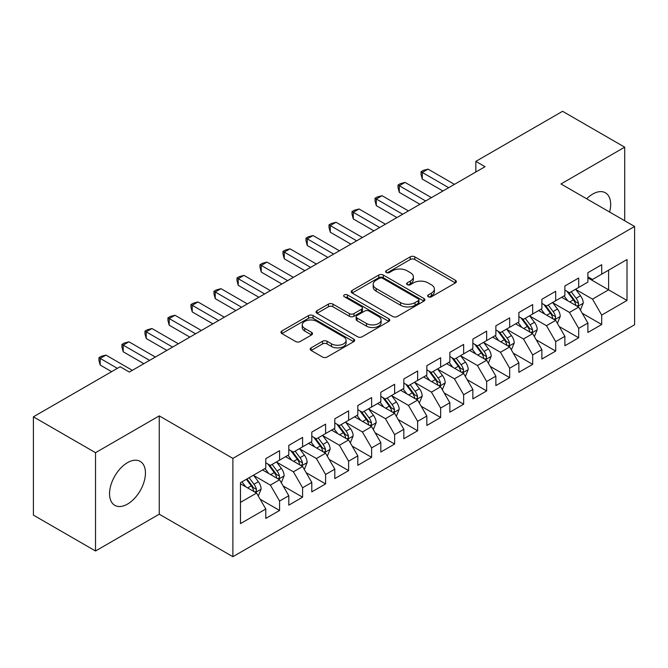 <?xml version="1.0" encoding="UTF-8"?>
<svg xmlns="http://www.w3.org/2000/svg" width="668" height="668" viewBox="0 0 668 668"><rect width="100%" height="100%" fill="white"/><g stroke="black" fill="none" stroke-linecap="round" stroke-linejoin="round"><path stroke-width="1" d="M428.28 296.776A2.238 1.294 0 0 0 431.445 296.776L455.442 282.923A3.19 1.845 0 0 0 456.378 281.62A3.19 1.845 0 0 0 455.442 280.318L414.786 256.846A3.19 1.845 0 0 0 410.269 256.846L386.279 270.699A2.238 1.294 0 0 0 385.62 271.609A2.238 1.294 0 0 0 386.279 272.527A2.238 1.294 0 0 0 389.436 272.527L392.542 270.732A10.22 5.903 0 0 1 406.996 270.732L410.386 272.686A10.22 5.903 0 0 1 413.375 276.861A10.22 5.903 0 0 1 410.386 281.036L407.28 282.823A2.238 1.294 0 0 0 406.628 283.741A2.238 1.294 0 0 0 407.28 284.651A2.238 1.294 0 0 0 410.444 284.651L413.55 282.856A10.22 5.903 0 0 1 428.004 282.856L431.386 284.819A10.22 5.903 0 0 1 434.384 288.985A10.22 5.903 0 0 1 431.386 293.16L428.28 294.955A2.238 1.294 0 0 0 427.629 295.866A2.238 1.294 0 0 0 428.28 296.776L428.28 294.955M127.504 504.098A25.384 14.654 120 0 0 144.079 481.728A25.384 14.654 120 0 0 140.196 461.396A25.384 14.654 120 0 0 127.504 462.648A25.384 14.654 120 0 0 110.921 485.018A25.384 14.654 120 0 0 114.812 505.35A25.384 14.654 120 0 0 127.504 504.098M609.617 212.04A25.384 14.654 120 0 0 605.417 192.802A25.384 14.654 120 0 0 592.725 194.054A25.384 14.654 120 0 0 586.654 198.788M311.129 347.853A3.19 1.845 0 0 0 310.194 349.164A3.19 1.845 0 0 0 311.129 350.466L322.535 357.046A3.19 1.845 0 0 0 327.053 357.046L353.698 341.665A3.19 1.845 0 0 0 354.633 340.363A3.19 1.845 0 0 0 353.698 339.052L313.05 315.588A3.19 1.845 0 0 0 308.532 315.588L281.879 330.969A3.19 1.845 0 0 0 280.944 332.272A3.19 1.845 0 0 0 281.879 333.582L295.657 341.532A3.19 1.845 0 0 0 300.174 341.532L311.58 334.952A3.19 1.845 0 0 0 312.515 333.641A3.19 1.845 0 0 0 311.58 332.338L304.75 328.397A8.542 4.935 0 0 1 302.245 324.907A8.542 4.935 0 0 1 307.522 320.348A8.542 4.935 0 0 1 316.832 321.417L343.594 336.872A8.542 4.935 0 0 1 346.099 340.363A8.542 4.935 0 0 1 340.822 344.913A8.542 4.935 0 0 1 331.512 343.845L327.053 341.273A3.19 1.845 0 0 0 322.535 341.273L311.129 347.853L311.129 350.466M95.524 452.687L95.524 550.991L159.251 514.193L159.251 415.888L95.524 452.687L33.4 416.824L120.14 366.74L129.341 372.059L485.051 166.691L475.841 161.38L475.841 172.01M159.251 415.888L232.881 458.398L634.6 226.469L634.6 324.765L232.881 556.703L232.881 458.398M624.705 220.757L624.705 147.169L560.978 183.959L634.6 226.469M624.705 147.169L562.581 111.297L475.841 161.38M392.767 316.498A3.19 1.845 0 0 0 397.285 316.498L423.938 301.109A3.19 1.845 0 0 0 424.873 299.807A3.19 1.845 0 0 0 423.938 298.504L383.282 275.032A3.19 1.845 0 0 0 378.764 275.032L352.119 290.421A3.19 1.845 0 0 0 351.184 291.724A3.19 1.845 0 0 0 352.119 293.027L392.767 316.498M345.222 297.26A2.238 1.294 0 0 1 347.485 297.577L347.485 294.922L388.818 318.778A3.19 1.845 0 0 1 389.753 320.081A3.19 1.845 0 0 1 388.818 321.391L362.165 336.772A3.19 1.845 0 0 1 357.647 336.772L316.999 313.3L316.999 310.695A3.19 1.845 0 0 0 316.064 311.998A3.19 1.845 0 0 0 316.999 313.3M316.999 310.695L328.406 304.115A3.19 1.845 0 0 1 332.923 304.115L349.406 313.626A3.19 1.845 0 0 0 353.923 313.626L361.488 309.259A3.19 1.845 0 0 0 362.423 307.956A3.19 1.845 0 0 0 361.488 306.654L344.329 296.742A2.238 1.294 0 0 1 343.669 295.832A2.238 1.294 0 0 1 345.055 294.638A2.238 1.294 0 0 1 347.485 294.922M587.89 277.88L608.598 289.829L608.598 270.173L627.01 259.543L601.701 274.156L601.701 264.728L587.89 272.694L587.89 282.13L578.688 287.44L578.688 278.013L564.886 285.979L564.886 295.415L555.684 300.725L555.684 291.29L541.882 299.264L541.882 308.691L532.672 314.01L532.672 304.575L518.869 312.549L518.869 321.976L509.667 327.295L509.667 317.859L495.865 325.834L495.865 335.261L486.655 340.571L486.655 331.144L472.852 339.11L472.852 348.546L463.65 353.856L463.65 344.429L449.848 352.395L449.848 361.831L440.646 367.141L440.646 357.714L426.835 365.68L426.835 375.115L417.634 380.426L417.634 370.99L403.831 378.965L403.831 388.392L394.629 393.711L394.629 384.275L380.818 392.25L380.818 401.677L371.617 406.996L371.617 397.56L357.814 405.534L357.814 414.962L348.613 420.281L348.613 410.845L334.802 418.819L334.802 428.246L325.6 433.557L325.6 424.13L311.797 432.096L311.797 441.531L302.596 446.842L302.596 437.415L288.793 445.381L288.793 454.816L279.583 460.127L279.583 450.7L265.781 458.665L265.781 468.101L240.472 482.705L240.472 523.62L265.781 509.008L256.579 493.067L240.472 483.774M627.01 259.543L627.01 300.458L601.701 315.071L592.499 299.13L575.816 289.503M582.254 313.275L601.701 324.506L601.701 315.071M601.701 324.506L587.89 332.472L587.89 323.045L578.688 328.355L569.487 312.415L552.803 302.788M559.25 326.56L578.688 337.783L578.688 328.355M578.688 337.783L564.886 345.757L564.886 336.321L555.684 341.64L546.482 325.7L529.799 316.064M536.237 339.845L555.684 351.067L555.684 341.64M555.684 351.067L541.882 359.042L541.882 349.606L532.672 354.925L523.47 338.985L506.787 329.349M513.233 353.13L532.672 364.352L532.672 354.925M532.672 364.352L518.869 372.326L518.869 362.891L509.667 368.202L500.466 352.261L483.782 342.634M490.228 366.415L509.667 377.637L509.667 368.202M509.667 377.637L495.865 385.603L495.865 376.176L486.655 381.486L477.453 365.546L460.778 355.919M467.216 379.7L486.655 390.922L486.655 381.486M486.655 390.922L472.852 398.888L472.852 389.461L463.65 394.771L454.449 378.831L437.765 369.204M444.212 392.976L463.65 404.207L463.65 394.771M463.65 404.207L449.848 412.173L449.848 402.746L440.646 408.056L431.436 392.116L414.761 382.488M421.199 406.261L440.646 417.492L440.646 408.056M440.646 417.492L426.835 425.458L426.835 416.03L417.634 421.341L408.432 405.401L391.749 395.765M398.195 419.546L417.634 430.768L417.634 421.341M417.634 430.768L403.831 438.742L403.831 429.307L394.629 434.626L385.419 418.686L368.744 409.05M375.182 432.831L394.629 444.053L394.629 434.626M394.629 444.053L380.818 452.027L380.818 442.592L371.617 447.911L362.415 431.971L345.732 422.335M352.178 446.115L371.617 457.338L371.617 447.911M371.617 457.338L357.814 465.312L357.814 455.877L348.613 461.187L339.411 445.247L322.727 435.62M329.165 459.4L348.613 470.623L348.613 461.187M348.613 470.623L334.802 478.589L334.802 469.161L325.6 474.472L316.398 458.532L299.715 448.904M306.161 472.685L325.6 483.908L325.6 474.472M325.6 483.908L311.797 491.873L311.797 482.446L302.596 487.757L293.394 471.817L276.711 462.189M283.149 485.962L302.596 497.192L302.596 487.757M302.596 497.192L288.793 505.158L288.793 495.731L279.583 501.042L270.381 485.102L253.698 475.474M260.144 499.246L279.583 510.469L279.583 501.042M279.583 510.469L265.781 518.443L265.781 509.008M265.781 462.782L270.381 465.437L279.583 460.127M240.472 502.369L256.579 493.067M288.793 449.497L293.394 452.161L302.596 446.842M270.381 485.102L279.583 479.791L262.557 469.955M288.793 495.731L279.583 479.791M311.797 436.221L316.398 438.876L325.6 433.557M293.394 471.817L302.596 466.506L285.57 456.67M311.797 482.446L302.596 466.506M334.802 422.936L339.411 425.591L348.613 420.281M316.398 458.532L325.6 453.221L308.574 443.393M334.802 469.161L325.6 453.221M357.814 409.651L362.415 412.306L371.617 406.996M339.411 445.247L348.613 439.936L331.587 430.108M357.814 455.877L348.613 439.936M380.818 396.366L385.419 399.021L394.629 393.711M362.415 431.971L371.617 426.652L354.591 416.824M380.818 442.592L371.617 426.652M403.831 383.081L408.432 385.737L417.634 380.426M385.419 418.686L394.629 413.367L377.604 403.539M403.831 429.307L394.629 413.367M426.835 369.796L431.436 372.452L440.646 367.141M408.432 405.401L417.634 400.082L400.608 390.254M426.835 416.03L417.634 400.082M449.848 356.512L454.449 359.175L463.65 353.856M431.436 392.116L440.646 386.805L423.612 376.969M449.848 402.746L440.646 386.805M472.852 343.235L477.453 345.89L486.655 340.571M454.449 378.831L463.65 373.521L446.625 363.693M472.852 389.461L463.65 373.521M495.865 329.95L500.466 332.606L509.667 327.295M477.453 365.546L486.655 360.236L469.629 350.408M495.865 376.176L486.655 360.236M518.869 316.665L523.47 319.321L532.672 314.01M500.466 352.261L509.667 346.951L492.642 337.123M518.869 362.891L509.667 346.951M541.882 303.381L546.482 306.036L555.684 300.725M523.47 338.985L532.672 333.666L515.646 323.838M541.882 349.606L532.672 333.666M564.886 290.096L569.487 292.751L578.688 287.44M546.482 325.7L555.684 320.381L538.659 310.553M564.886 336.321L555.684 320.381M587.89 276.811L592.499 279.474L601.701 274.156M569.487 312.415L578.688 307.105L561.663 297.268M587.89 323.045L578.688 307.105M33.4 416.824L33.4 515.12L95.524 550.991M159.251 514.193L232.881 556.703M592.499 299.13L608.598 289.829L627.01 300.458M429.173 297.093L431.386 295.815A10.22 5.903 0 0 0 434.384 291.64L434.384 288.985M413.375 276.861L413.375 279.516A10.22 5.903 0 0 1 410.386 283.691L408.173 284.969M455.401 282.948L414.786 259.501A3.19 1.845 0 0 0 410.269 259.501L387.173 272.845M423.896 301.134L383.282 277.696A3.19 1.845 0 0 0 378.764 277.696L352.161 293.052M418.293 300.725A2.238 1.294 0 0 0 418.945 299.807A2.238 1.294 0 0 0 418.293 298.897L382.605 278.297A2.238 1.294 0 0 0 379.441 278.297L376.167 280.184A10.22 5.903 0 0 0 373.178 284.359A10.22 5.903 0 0 0 376.167 288.534L400.558 302.612A10.22 5.903 0 0 0 415.012 302.612L418.293 300.725L418.293 303.381A2.238 1.294 0 0 0 418.945 302.462L418.945 299.807M373.178 284.359L373.178 287.015A10.22 5.903 0 0 0 376.167 291.19L376.167 288.534M418.293 303.381L415.012 305.268A10.22 5.903 0 0 1 400.558 305.268L376.167 291.19M317.041 313.325L328.406 306.771L328.406 304.115M362.423 307.956L362.423 310.612A3.19 1.845 0 0 1 361.488 311.923L353.923 316.29A3.19 1.845 0 0 1 349.406 316.29L332.923 306.771A3.19 1.845 0 0 0 328.406 306.771M347.485 297.577L388.776 321.417M366.515 323.504A8.542 4.935 0 0 0 375.825 324.573A8.542 4.935 0 0 0 381.102 320.022A8.542 4.935 0 0 0 378.597 316.532L369.17 311.088A3.19 1.845 0 0 0 364.653 311.088L357.088 315.455A3.19 1.845 0 0 0 356.153 316.757A3.19 1.845 0 0 0 357.088 318.06L366.515 323.504L366.515 326.168A8.542 4.935 0 0 0 375.825 327.236A8.542 4.935 0 0 0 381.102 322.677L381.102 320.022M356.153 316.757L356.153 319.413A3.19 1.845 0 0 0 357.088 320.724L357.088 318.06M366.515 326.168L357.088 320.724M346.099 340.363L346.099 343.018A8.542 4.935 0 0 1 340.822 347.577A8.542 4.935 0 0 1 331.512 346.5L327.053 343.928A3.19 1.845 0 0 0 322.535 343.928L311.171 350.491M302.245 324.907L302.245 327.562A8.542 4.935 0 0 0 304.75 331.052L304.75 328.397M311.538 334.977L304.75 331.052M353.656 341.69L313.05 318.244A3.19 1.845 0 0 0 308.532 318.244L281.921 333.608M580.392 310.052L583.247 303.088A8.626 4.977 -120 0 0 580.492 295.749L575.607 289.219M567.817 300.825L564.101 295.866M562.364 297.678L561.938 297.11M577.068 306.161L578.404 304.959L578.588 303.456A8.626 4.977 -120 0 0 576.125 298.27L571.232 291.749M568.443 292.15L574.48 300.208A4.392 2.538 60 0 1 575.282 301.544L578.588 303.456M566.932 291.273L573.361 299.865A8.626 4.977 60 0 1 575.833 305.051L576 305.552M448.696 187.683L422.301 172.444L428.054 169.121L454.449 184.36M442.942 190.998L422.301 179.091L422.301 172.444L421.04 171.718L423.337 170.382L428.054 169.121M422.301 179.091L421.04 174.373L421.04 171.718M557.388 323.337L560.235 316.373A8.626 4.977 -120 0 0 557.488 309.034L552.595 302.504M544.812 314.11L541.097 309.15M539.36 310.962L538.934 310.395M554.056 319.446L555.392 318.244L555.584 316.741A8.626 4.977 -120 0 0 553.112 311.555L548.228 305.026M545.439 305.435L551.476 313.492A4.392 2.538 60 0 1 552.269 314.828L555.584 316.741M543.919 304.558L550.357 313.15A8.626 4.977 60 0 1 552.82 318.335L552.995 318.836M534.375 336.614L537.231 329.658A8.626 4.977 -120 0 0 534.475 322.31L529.59 315.789M521.8 327.387L518.084 322.427M516.347 324.239L515.921 323.679M531.052 332.731L532.388 331.528L532.571 330.025A8.626 4.977 -120 0 0 530.108 324.84L525.215 318.31M522.426 318.719L528.463 326.777A4.392 2.538 60 0 1 529.265 328.113L532.571 330.025M520.915 317.843L527.344 326.435A8.626 4.977 60 0 1 529.816 331.62L529.991 332.113M425.683 200.968L399.297 185.729L405.05 182.406L431.436 197.644M419.938 204.283L399.297 192.367L399.297 185.729L398.028 184.994L400.332 183.667L405.05 182.406M399.297 192.367L398.028 187.658L398.028 184.994M402.679 214.244L376.293 199.014L382.038 195.691L408.432 210.929M396.926 217.568L376.293 205.652L376.293 199.014L375.024 198.279L377.328 196.951L382.038 195.691M376.293 205.652L375.024 200.934L375.024 198.279M511.371 349.898L514.218 342.943A8.626 4.977 -120 0 0 511.471 335.595L506.578 329.074M498.796 340.672L495.08 335.712M493.343 337.524L492.917 336.964M508.039 346.016L509.375 344.813L509.567 343.31A8.626 4.977 -120 0 0 507.095 338.125L502.211 331.595M499.422 332.004L505.459 340.062A4.392 2.538 60 0 1 506.252 341.398L509.567 343.31M497.902 331.128L504.34 339.711A8.626 4.977 60 0 1 506.803 344.905L506.979 345.398M488.358 363.183L491.214 356.219A8.626 4.977 -120 0 0 488.458 348.88L483.574 342.358M475.783 353.956L472.067 348.997M470.33 350.809L469.913 350.249M485.035 359.3L486.371 358.098L486.555 356.587A8.626 4.977 -120 0 0 484.091 351.401L479.198 344.88M476.409 345.289L482.446 353.347A4.392 2.538 60 0 1 483.248 354.683L486.555 356.587M474.898 344.412L481.327 352.996A8.626 4.977 60 0 1 483.799 358.182L483.974 358.683M379.674 227.529L353.28 212.299L359.033 208.975L385.419 224.214M373.921 230.852L353.28 218.937L353.28 212.299L352.019 211.564L354.316 210.236L359.033 208.975M353.28 218.937L352.019 214.219L352.019 211.564M356.662 240.814L330.276 225.575L336.021 222.26L362.415 237.491M350.909 244.137L330.276 232.222L330.276 225.575L329.007 224.849L331.311 223.521L336.021 222.26M330.276 232.222L329.007 227.504L329.007 224.849M465.354 376.468L468.201 369.504A8.626 4.977 -120 0 0 465.454 362.165L460.569 355.643M452.779 367.241L449.063 362.281M447.326 364.093L446.9 363.526M462.022 372.577L463.358 371.375L463.55 369.872A8.626 4.977 -120 0 0 461.079 364.686L456.194 358.165M453.405 358.574L459.442 366.632A4.392 2.538 60 0 1 460.235 367.959L463.55 369.872M451.885 357.697L458.323 366.281A8.626 4.977 60 0 1 460.786 371.466L460.962 371.967M333.658 254.099L307.263 238.86L313.016 235.545L339.411 250.776M327.904 257.422L307.263 245.507L307.263 238.86L306.002 238.134L308.299 236.806L313.016 235.545M307.263 245.507L306.002 240.789L306.002 238.134M442.341 389.753L445.197 382.789A8.626 4.977 -120 0 0 442.441 375.449L437.557 368.92M429.766 380.526L426.05 375.566M424.314 377.378L423.896 376.81M439.018 385.862L440.354 384.659L440.546 383.156A8.626 4.977 -120 0 0 438.074 377.971L433.19 371.45M430.392 371.851L436.429 379.908A4.392 2.538 60 0 1 437.231 381.244L440.546 383.156M428.881 370.982L435.311 379.566A8.626 4.977 60 0 1 437.782 384.751L437.957 385.252M310.645 267.384L284.259 252.145L290.012 248.822L316.398 264.06M304.892 270.707L284.259 258.792L284.259 252.145L282.99 251.418L285.294 250.091L290.012 248.822M284.259 258.792L282.99 254.074L282.99 251.418M419.337 403.038L422.193 396.074A8.626 4.977 -120 0 0 419.437 388.734L414.552 382.205M406.762 393.811L403.046 388.851M401.309 390.663L400.884 390.095M416.005 399.147L417.341 397.944L417.533 396.441A8.626 4.977 -120 0 0 415.062 391.256L410.177 384.735M407.388 385.135L413.425 393.193A4.392 2.538 60 0 1 414.227 394.529L417.533 396.441M405.868 384.259L412.306 392.851A8.626 4.977 60 0 1 414.77 398.036L414.945 398.537M396.333 416.323L399.18 409.359A8.626 4.977 -120 0 0 396.433 402.019L391.54 395.489M383.749 407.096L380.034 402.136M378.297 403.94L377.879 403.38M393.001 412.432L394.337 411.229L394.529 409.726A8.626 4.977 -120 0 0 392.058 404.541L387.173 398.011M384.384 398.42L390.421 406.478A4.392 2.538 60 0 1 391.214 407.814L394.529 409.726M382.864 397.543L389.294 406.136A8.626 4.977 60 0 1 391.765 411.321L391.941 411.822M373.32 429.599L376.176 422.644A8.626 4.977 -120 0 0 373.42 415.296L368.536 408.774M360.745 420.372L357.029 415.412M355.292 417.224L354.867 416.665M369.997 425.716L371.333 424.514L371.517 423.011A8.626 4.977 -120 0 0 369.053 417.826L364.16 411.296M361.371 411.705L367.408 419.763A4.392 2.538 60 0 1 368.21 421.099L371.517 423.011M359.852 410.828L366.289 419.421A8.626 4.977 60 0 1 368.753 424.606L368.928 425.099M350.316 442.884L353.163 435.928A8.626 4.977 -120 0 0 350.416 428.58L345.523 422.059M337.741 433.657L334.025 428.697M332.28 430.509L331.862 429.95M346.984 439.001L348.32 437.799L348.512 436.296A8.626 4.977 -120 0 0 346.041 431.102L341.156 424.581M338.367 424.99L344.404 433.048A4.392 2.538 60 0 1 345.197 434.384L348.512 436.296M336.847 424.113L343.277 432.697A8.626 4.977 60 0 1 345.748 437.882L345.924 438.383M327.303 456.169L330.159 449.205A8.626 4.977 -120 0 0 327.404 441.865L322.519 435.344M314.728 446.942L311.012 441.982M309.276 443.794L308.85 443.226M323.98 452.286L325.316 451.084L325.5 449.572A8.626 4.977 -120 0 0 323.036 444.387L318.143 437.866M315.354 438.275L321.391 446.333A4.392 2.538 60 0 1 322.193 447.66L325.5 449.572M313.843 437.398L320.273 445.982A8.626 4.977 60 0 1 322.744 451.167L322.911 451.668M304.299 469.454L307.146 462.49A8.626 4.977 -120 0 0 304.399 455.15L299.506 448.62M291.724 460.227L288.008 455.267M286.271 457.079L285.846 456.511M300.967 465.563L302.303 464.36L302.495 462.857A8.626 4.977 -120 0 0 300.024 457.672L295.139 451.15M292.35 451.551L298.387 459.617A4.392 2.538 60 0 1 299.18 460.945L302.495 462.857M290.83 450.683L297.268 459.267A8.626 4.977 60 0 1 299.732 464.452L299.907 464.953M281.286 482.739L284.142 475.775A8.626 4.977 -120 0 0 281.387 468.435L276.502 461.905M268.711 473.512L264.996 468.552M263.259 470.364L262.833 469.796M277.963 478.847L279.299 477.645L279.483 476.142A8.626 4.977 -120 0 0 277.02 470.957L272.126 464.435M269.338 464.836L275.375 472.894A4.392 2.538 60 0 1 276.176 474.23L279.483 476.142M267.826 463.959L274.256 472.552A8.626 4.977 60 0 1 276.727 477.737L276.903 478.238M287.641 280.669L261.246 265.43L267 262.106L293.394 277.345M281.888 283.983L261.246 272.068L261.246 265.43L259.986 264.703L262.282 263.367L267 262.106M261.246 272.068L259.986 267.359L259.986 264.703M264.628 293.953L238.242 278.715L243.995 275.391L270.381 290.63M258.875 297.268L238.242 285.353L238.242 278.715L236.973 277.98L239.278 276.652L243.995 275.391M238.242 285.353L236.973 280.644L236.973 277.98M241.624 307.23L215.23 291.999L220.983 288.676L247.377 303.915M235.871 310.553L215.23 298.638L215.23 291.999L213.969 291.265L216.265 289.937L220.983 288.676M215.23 298.638L213.969 293.92L213.969 291.265M218.611 320.515L192.225 305.284L197.978 301.961L224.364 317.2M212.858 323.838L192.225 311.923L192.225 305.284L190.956 304.55L193.261 303.222L197.978 301.961M192.225 311.923L190.956 307.205L190.956 304.55M195.607 333.8L169.213 318.561L174.966 315.246L201.36 330.476M189.854 337.123L169.213 325.207L169.213 318.561L167.952 317.834L170.248 316.507L174.966 315.246M169.213 325.207L167.952 320.49L167.952 317.834M172.594 347.084L146.208 331.846L151.962 328.531L178.348 343.761M166.85 350.408L146.208 338.492L146.208 331.846L144.939 331.119L147.244 329.792L151.962 328.531M146.208 338.492L144.939 333.775L144.939 331.119M149.59 360.369L123.204 345.131L128.949 341.807L155.343 357.046M143.837 363.684L123.204 351.777L123.204 345.131L121.935 344.404L124.24 343.068L128.949 341.807M123.204 351.777L121.935 347.059L121.935 344.404M258.282 496.023L261.13 489.06A8.626 4.977 -120 0 0 258.382 481.72L253.489 475.19M245.707 486.797L241.991 481.837M254.951 492.132L256.287 490.93L256.479 489.427A8.626 4.977 -120 0 0 254.007 484.242L249.122 477.712M246.96 478.964L252.37 486.179A4.392 2.538 60 0 1 253.164 487.515L256.479 489.427M246.358 479.307L251.251 485.836A8.626 4.977 60 0 1 253.715 491.022L253.89 491.523M117.376 368.335L100.192 358.415L105.945 355.092L132.331 370.331M111.631 371.659L100.192 365.054L100.192 358.415L98.931 357.681L101.227 356.353L105.945 355.092M100.192 365.054L98.931 360.344L98.931 357.681M431.386 295.815L431.386 293.16M407.28 284.651L407.28 282.823M410.386 283.691L410.386 281.036M386.279 272.527L386.279 270.699M410.269 259.501L410.269 256.846M414.786 259.501L414.786 256.846M455.442 282.923L455.442 280.318M352.119 293.027L352.119 290.421M378.764 277.696L378.764 275.032M383.282 277.696L383.282 275.032M423.938 301.109L423.938 298.504M400.558 305.268L400.558 302.612M415.012 305.268L415.012 302.612M332.923 306.771L332.923 304.115M349.406 316.29L349.406 313.626M353.923 316.29L353.923 313.626M361.488 311.923L361.488 309.259M388.818 321.391L388.818 318.778M322.535 343.928L322.535 341.273M327.053 343.928L327.053 341.273M331.512 346.5L331.512 343.845M311.58 334.952L311.58 332.338M281.879 333.582L281.879 330.969M308.532 318.244L308.532 315.588M313.05 318.244L313.05 315.588M353.698 341.665L353.698 339.052M577.611 306.478L583.189 303.255M576.125 298.27L580.492 295.749M569.762 301.944L573.361 299.865M554.599 319.763L560.176 316.54M553.112 311.555L557.488 309.034M546.75 315.229L550.357 313.15M531.594 333.04L537.172 329.825M530.108 324.84L534.475 322.31M523.745 328.514L527.344 326.435M508.582 346.325L514.168 343.11M507.095 338.125L511.471 335.595M500.733 341.799L504.34 339.711M485.578 359.609L491.155 356.386M484.091 351.401L488.458 348.88M477.729 355.075L481.327 352.996M462.565 372.894L468.151 369.671M461.079 364.686L465.454 362.165M454.716 368.36L458.323 366.281M439.561 386.179L445.139 382.956M438.074 377.971L442.441 375.449M431.712 381.645L435.311 379.566M416.556 399.464L422.134 396.241M415.062 391.256L419.437 388.734M408.699 394.93L412.306 392.851M393.544 412.749L399.122 409.526M392.058 404.541L396.433 402.019M385.695 408.215L389.294 406.136M370.54 426.025L376.117 422.811M369.053 417.826L373.42 415.296M362.682 421.5L366.289 419.421M347.527 439.31L353.105 436.087M346.041 431.102L350.416 428.58M339.678 434.776L343.277 432.697M324.523 452.595L330.101 449.372M323.036 444.387L327.404 441.865M316.674 448.061L320.273 445.982M301.51 465.88L307.088 462.657M300.024 457.672L304.399 455.15M293.661 461.346L297.268 459.267M278.506 479.165L284.084 475.942M277.02 470.957L281.387 468.435M270.657 474.631L274.256 472.552M255.493 492.45L261.079 489.226M254.007 484.242L258.382 481.72M247.644 487.916L251.251 485.836"/></g></svg>
